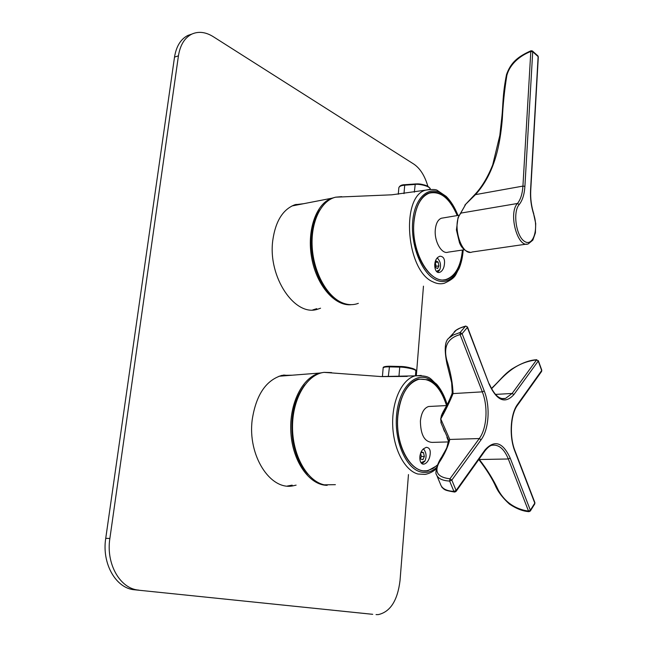 <?xml version="1.0" encoding="UTF-8"?>
<svg xmlns="http://www.w3.org/2000/svg" width="647" height="647" viewBox="0 0 647 647"><rect width="100%" height="100%" fill="white"/><g stroke="black" fill="none" stroke-linecap="round" stroke-linejoin="round"><path stroke-width="0.97" d="M437.251 465.508L427.829 470.773C414.476 473.653 400.25 455.205 397.848 430.522C395.277 405.871 405.248 382.086 418.585 379.077L427.877 379.74C436.313 383.461 442.588 392.025 446.697 405.434M448.387 441.925L447.409 446.22M381.997 376.611L407.23 376.408M331.555 372.591L324.082 372.348C307.074 374.37 292.525 398.317 292.517 426.697C292.347 455.059 306.929 481.053 324.187 484.829L335.381 484.668M446.567 405.564C440.324 386.502 431.007 377.767 418.633 379.36C407.238 383.161 400.323 395.309 397.881 415.786C394.88 445.33 411.613 474.817 427.813 470.49L432.835 468.59L437.461 464.967M446.923 447.336L448.225 441.925M430.611 406.397L428.597 406.502C424.052 408.006 421.318 412.826 420.404 420.971C420.574 434.792 424.513 441.933 432.22 442.394L448.703 441.909M423.567 448.767L426.244 447.328C429.964 447.619 431.104 450.878 429.657 457.089C428.435 461.004 426.583 463.325 424.1 464.069C418.876 465.33 418.188 453.078 423.567 448.767M415.827 371.014L415.843 370.836C415.835 369.016 403.041 366.857 399.733 367.116L389.138 366.865C385.313 366.8 383.315 367.205 383.153 368.078L382.434 376.328M388.305 376.546L389.526 366.226L400.072 366.485M398.948 376.473L399.733 367.116L400.258 366.493C403.404 366.251 415.706 368.45 415.115 370.076M423.478 448.856L424.513 450.207M424.788 461.214L422.014 463.681M420.987 462.694L424.942 460.963C426.705 456.75 426.389 452.949 423.995 449.576L423.316 449.01M419.903 456.006L420.582 458.982L422.928 459.669L424.359 456.458L423.47 452.56L421.237 451.889M420.413 458.23L421.456 456.515L424.359 456.458M420.89 452.617L423.47 452.56M421.456 456.515L420.574 453.426M462.605 250.025C461.02 266.152 455.69 275.986 446.608 279.528C434.711 283.394 419.895 267.211 415.196 243.903C410.335 220.643 417.105 196.882 429.147 192.903C433.377 191.472 437.704 192.11 442.111 194.812C448.339 198.855 453.434 205.762 457.389 215.532M341.713 196.664L335.68 197.173C321.171 200.465 310.681 221.84 312.194 246.992C313.601 272.136 326.792 296.197 341.956 302.642C347.649 305.06 353.108 305.295 358.325 303.346M457.235 215.556C449.665 198.136 440.324 190.671 429.212 193.17C420.736 196.704 415.641 206.296 413.951 221.945C410.772 252.087 430.611 285.642 446.567 279.261C455.569 275.751 460.858 266.022 462.451 250.049M442.928 217.974L441.343 218.241C437.954 219.632 435.941 223.45 435.302 229.685C434.121 241.46 441.812 254.716 448.145 252.152L464.441 249.758M438.286 257.029L439.855 256.22C444.052 256.382 445.435 259.868 443.996 266.661C443.049 269.742 441.594 271.643 439.628 272.363C434.218 274.223 432.681 260.684 438.286 257.029M414.323 192.183L415.269 183.918C424.141 184.104 429.155 185.867 430.328 189.207C430.433 186.021 418.188 183.635 414.97 184.435L404.715 185.196C401.011 185.495 399.045 186.425 398.827 187.978L398.277 194.262M403.987 193.639L404.715 185.196L405.208 184.727M398.843 187.695C399.692 185.673 401.747 184.662 405.014 184.686L415.463 183.966C420.526 183.538 425.152 184.767 429.349 187.654M436.499 271.392L439.814 269.653C441.189 265.302 440.494 261.59 437.728 258.517L438.221 258.962M439.62 270.074L437.598 272.209M437.728 258.517L437.129 258.137M434.703 264.332L435.374 267.413L437.582 268.57L438.925 265.885L438.084 262.043L435.884 260.862L434.978 262.65M435.358 267.324L436.118 266.281L438.925 265.885M436.118 266.281L435.269 262.439L438.084 262.043M351.491 304.656C335.275 306.694 316.836 286.047 311.765 258.363C306.516 230.72 316.148 203.312 332 198.184L334.434 197.513M327.188 485.331C309.509 485.331 292.59 461.643 290.875 432.617C288.966 403.607 302.65 376.821 319.998 373.028L323.023 372.518M333.941 297.539C318.583 286.354 308.296 256.325 311.967 232.103C313.245 223.175 315.882 215.75 319.877 209.83M307.932 474.291C300.087 465.808 295 454.259 292.67 439.637C290.05 417.234 294.078 398.997 304.753 384.925M372.721 614.31L134.673 589.797C116.039 588.568 101.652 563.691 105.736 538.32L174.52 57.098C176.267 46.309 180.731 39.079 187.921 35.423L191.957 34.048M376.044 614.585L378.244 614.618C390.303 611.916 397.565 600.578 400.024 580.602L408.467 474.574M423.462 286.152L416.336 375.592M427.845 186.247C424.812 175.814 420.162 168.446 413.894 164.152L213.211 36.653C205.657 31.97 198.524 31.129 191.803 34.113C184.63 37.777 180.173 45.015 178.435 55.844L174.52 57.098M105.736 538.32L109.869 538.482L178.435 55.844M109.869 538.482C105.801 563.933 120.188 588.891 138.814 590.113M320.548 308.215L317.693 309.193C295.04 317.224 267.623 277.029 272.808 240.166C275.533 221.209 282.868 209.41 294.814 204.767L303.613 203.7M296.108 485.137L293.107 485.808C270.292 490.903 247.356 455.342 252.241 419.523C256.107 394.872 266.022 380.153 281.979 375.357L292.242 375.203M372.171 614.27L134.673 589.797M283.604 375.034L288.336 375.503M292.169 485.145L287.397 486.026M295.719 204.484L299.804 204.444M316.715 308.684L312.784 309.913M532.319 50.903L532.716 51.768L524.903 186.376C524.377 194.399 522.477 200.465 519.193 204.549C512.513 211.973 516.201 236.624 524.685 241.493C533.071 247 538.781 229.224 533.71 214.286C531.211 206.401 530.152 198.419 530.548 190.323L538.126 56.588L532.716 51.768L530.807 51.477L531.025 50.749C517.608 56.742 510.782 62.638 506.52 74.559C502.428 94.802 503.172 105.607 501.821 117.333L499.832 135.385L492.707 164.88C487.725 177.262 481.878 187.023 475.173 194.181L475.488 194.626L522.93 186.101L530.807 51.477C520.261 55.561 509.998 63.802 506.852 75.4C504.506 89.941 502.994 104.499 502.315 119.056C500.147 144.16 494.898 173.234 475.488 194.626L465.128 204.832M448.792 440.518L441.214 423.373L440.688 418.965L441.391 415.924C445.912 407.699 449.511 400.153 452.188 393.287M441.214 423.373L440.882 422.232M479.346 459.507C487.151 469.52 493.524 479.823 498.457 490.434C505.121 502.258 515.141 509.149 528.526 511.114L508.324 458.982L478.788 459.532M452.35 392.26L453.046 393.586L482.306 391.856L460.114 334.596C447.918 337.969 443.421 346.331 446.648 359.675C450.522 371.459 452.657 382.757 453.046 393.586C450.061 401.108 445.969 409.559 440.785 418.957L449.778 439.45C448.112 446.64 444.554 454.356 439.111 462.613C434.105 471.93 437.712 477.332 449.94 478.804L479.281 438.545L449.778 439.45L448.792 440.866C447.344 448.031 446.592 448.096 441.683 457.065C436.151 464.869 435.253 474.356 436.304 474.267M495.424 394.411L512.141 393.457L536.573 359.918C513.297 362.506 502.412 378.002 491.51 388.742M452.213 392.543L451.646 382.66L446.956 363.857C444.141 349.655 444.796 341.066 448.913 338.09L453.183 335.033L460.114 332.501L465.395 326.266L460.114 328.045L456.216 330.172L448.913 338.082M447.037 404.836C442.807 391.055 436.353 382.24 427.675 378.398C413.659 372.583 398.625 389.502 396.546 415.463C394.249 441.351 405.936 468.226 420.477 471.898C426.268 473.386 431.654 471.889 436.628 467.409M425.103 474.405L417.986 474.041C404.69 470.604 393.239 448.792 392.672 424.602C391.985 400.412 402.224 379.085 415.204 375.85L421.181 375.422M457.833 215.459C453.749 205.156 448.444 197.869 441.909 193.615C428.694 185.091 414.59 197.642 412.689 221.452C410.586 245.156 421.601 272.88 435.285 279.577C448.945 286.953 461.772 272.379 463.05 249.96M463.187 249.944C462.702 257.045 461.279 263.353 458.917 268.877C454.995 274.676 457.194 277.248 444.36 283.249C440.664 284.276 436.838 283.798 432.892 281.825C406.284 270.996 400.412 196.559 425.564 190.153L430.36 189.256M533.71 214.286L535.716 223.555L535.392 232.855L532.829 240.134L528.332 243.846C517.713 248.796 507.992 213.267 517.454 203.481L461.141 213.049C451.185 222.641 461.052 256.891 472.189 251.99L526.529 244.113M470.078 252.249C464.999 251.173 461.457 247.963 459.459 242.609L456.418 229.92L458.044 217.61L465.508 204.703L460.559 213.381M519.193 204.549L517.454 203.481C520.6 199.575 522.428 193.785 522.93 186.101L524.903 186.376M530.548 190.323L530.726 190.574C530.338 198.5 531.373 206.328 533.824 214.06L533.807 214.003M537.738 55.731L538.296 56.968M530.726 190.574L538.304 56.904L537.94 55.917L532.53 51.089L531.098 50.725M437.259 476.556L440.567 484.466C442.03 488.663 446.479 490.976 453.919 491.413L449.633 481.061C442.184 480.672 437.744 478.408 436.296 474.267M489.229 384.407L467.36 327.439L462.095 333.682L484.239 390.95C490.426 406.389 489.035 429.228 481.093 439.766L451.824 480.098L456.103 490.458L485.08 449.851C494.518 439.475 502.889 442.224 510.2 458.092L530.362 510.232L534.794 503.131L514.875 451.226C508.995 436.588 510.362 413.845 517.535 404.367L541.685 370.529L538.247 361.018L513.872 394.605C505.129 404.205 496.912 400.8 489.229 384.407L467.514 327.067L465.8 326.056M501.894 398.552L505.477 398.431L512.141 393.457L513.872 394.605M481.093 439.766L479.281 438.545C486.9 428.476 488.242 406.615 482.306 391.856L484.239 390.95M510.2 458.092L508.324 458.982C504.142 448.856 498.732 444.287 492.092 445.257C490.28 445.395 487.919 447.239 485.015 450.797L485.08 449.851M449.94 478.804L449.633 481.061L451.824 480.098L449.94 478.804M460.114 334.596L462.095 333.682L460.114 332.501L460.114 334.596M456.054 491.421L456.103 490.458L453.919 491.413L454.752 492.06L456.054 491.421L485.015 450.797M467.474 326.97L465.63 326.096C459.888 327.746 456.086 329.671 454.234 331.871M489.318 383.906L489.367 384.011C494.268 395.107 499.638 399.911 505.477 398.431L502.193 398.609M528.526 511.114L529.003 511.672L530.322 511.017L530.362 510.232L528.526 511.114M536.573 359.918L538.247 361.018L536.573 359.918M536.856 359.724L536.759 359.732C529.707 359.983 521.256 363.177 511.421 369.332C502.533 375.875 501.465 378.948 491.397 388.523M517.535 404.367L517.454 405.297C510.677 414.12 509.205 436.604 514.988 450.805L514.875 451.226M514.947 450.684L534.899 502.687L534.762 503.908L530.322 511.017M538.32 360.597L541.79 370.197L541.596 371.435L541.757 370.1M534.851 502.557L534.762 503.908M427.829 470.773L422.531 470.838M447.158 404.634C444.699 396.32 441.181 389.502 436.596 384.172C430.093 379.449 431.484 375.098 415.164 375.858L380.97 376.562L324.066 372.357M436.337 468.646C435.568 469.423 431.751 473.135 425.095 474.405M428.597 406.502L446.624 405.564M417.323 379.449L418.633 379.36M424.1 464.069L423.081 464.085M415.447 375.794L415.843 370.836C418.075 370.286 409.041 366.42 400.121 366.469L389.526 366.226C385.014 366.291 382.887 366.857 383.161 367.917M423.995 449.576L423.599 448.978M424.942 460.963L424.642 461.489M446.608 279.528L442.394 280.078M457.971 215.435C454.906 207.566 450.983 201.225 446.187 196.413L437.534 190.558C436.296 189.312 432.301 189.175 425.556 190.153L391.823 194.812L335.647 197.181M441.343 218.241L459.208 215.225M427.902 193.413L429.212 193.17M439.628 272.363L438.763 272.476M439.814 269.653L439.548 270.22M332 198.184L291.926 205.972M319.998 373.028L279.003 376.239M317.693 309.193L313.852 309.662M191.803 34.113L187.921 35.423M293.107 485.808L289.16 485.816M475.173 194.181L464.853 205.148M444.489 431.395L443.292 428.46M446.915 437.34L448.719 441.764M452.204 392.632C450.999 400.412 443.179 409.996 441.197 416.28M454.509 492.035C445.015 490.377 444.772 490.191 441.642 486.932M478.926 459.677C486.835 469.9 492.577 479.144 496.16 487.417C498.886 492.941 503.326 498.505 509.472 504.102C516.492 508.76 522.962 511.276 528.882 511.656M517.454 405.297L541.596 371.435"/></g></svg>
